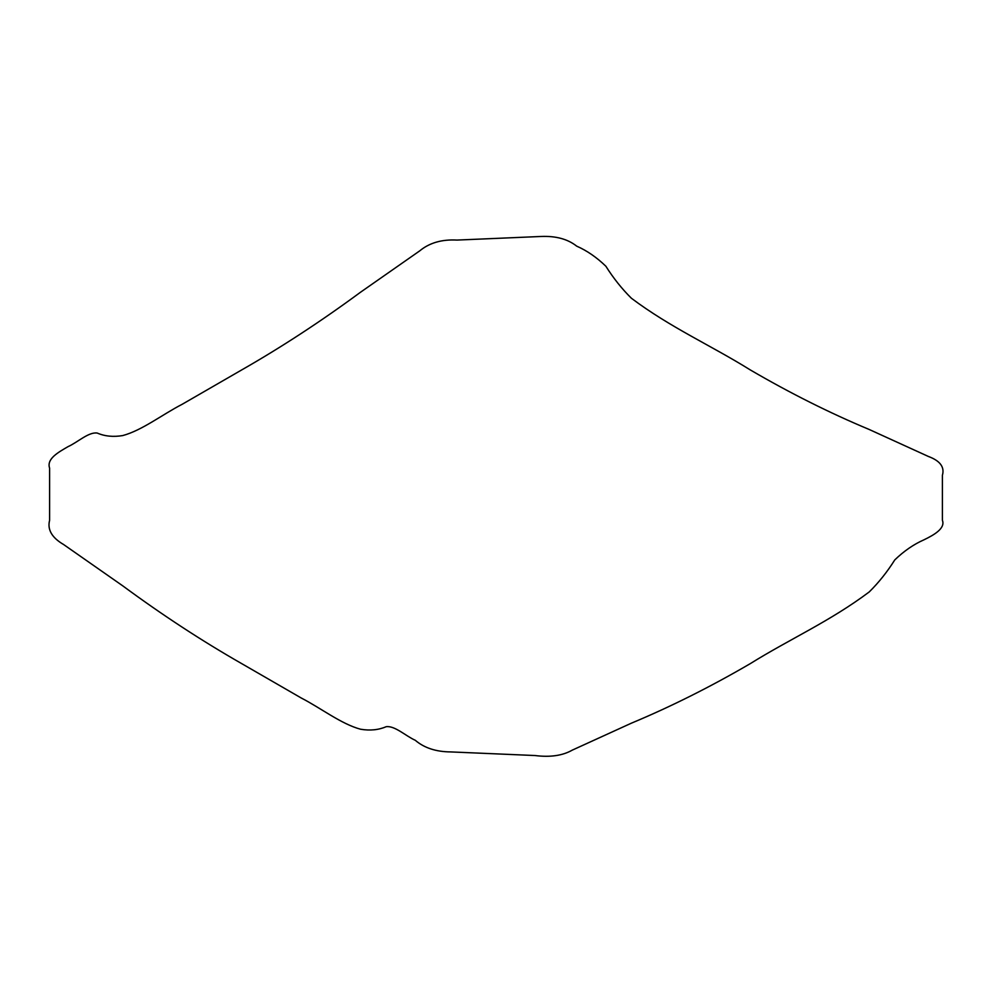<?xml version="1.0" encoding="UTF-8"?>
<svg xmlns="http://www.w3.org/2000/svg" width="992" height="992" viewBox="0 0 992 992"><rect width="100%" height="100%" fill="white"/><g stroke="black" fill="none" stroke-linecap="round" stroke-linejoin="round"><path stroke-width="1.49" d="M750.324 369.942C710.768 345.303 670.518 327.596 631.42 298.27C621.972 288.932 613.453 278.256 605.864 266.24C596.651 257.337 586.929 250.641 576.699 246.152C567.759 239.084 555.904 235.86 541.173 236.468L457.014 240.076C441.837 239.246 429.412 242.842 419.74 250.852L360.48 292.256C321.036 321.334 281.43 347.225 241.676 369.942L182.082 404.339C162.353 414.495 142.042 430.392 122.772 435.562C113.311 437.15 104.792 436.306 97.216 433.045C88.586 431.805 77.674 442.32 68.051 446.636C57.982 452.464 46.475 458.887 49.6 468.125L49.6 520.316C47.219 529.629 51.882 537.689 63.6 544.521L122.859 585.925C162.304 615.003 201.909 640.894 241.676 663.611L301.258 698.008C320.986 708.164 341.298 724.061 360.58 729.232C370.028 730.819 378.547 729.976 386.136 726.714C394.766 725.474 405.666 735.99 415.301 740.305C424.241 747.956 436.096 751.824 450.827 751.924L534.986 755.532C550.163 757.454 562.588 755.656 572.26 750.138L631.52 723.118C670.964 706.651 710.57 686.811 750.324 663.611C789.88 638.984 830.143 621.252 869.228 591.939C878.689 582.602 887.208 571.925 894.784 559.91C904.01 551.006 913.731 544.31 923.949 539.822C934.018 534.961 945.525 528.414 942.4 520.279L942.4 475.292C944.781 467.083 940.118 460.809 928.4 456.469L869.141 429.449C829.696 412.982 790.091 393.142 750.324 369.942"/></g></svg>
